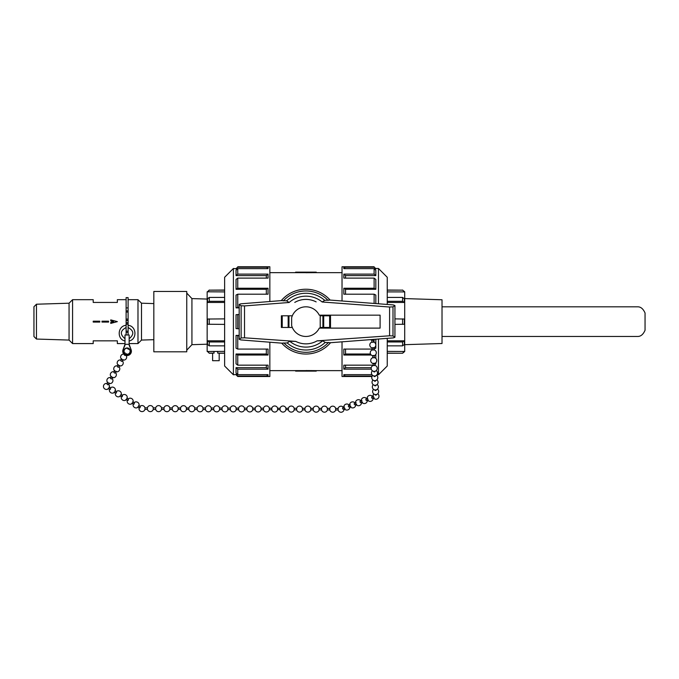 <?xml version="1.0" encoding="UTF-8"?>
<svg xmlns="http://www.w3.org/2000/svg" width="679" height="679" viewBox="0 0 679 679"><rect width="100%" height="100%" fill="white"/><g stroke="black" fill="none" stroke-linecap="round" stroke-linejoin="round"><path stroke-width="1.02" d="M404.709 344.677L442.021 343.515L442.021 299.762L404.709 298.59M442.021 336.453L638.09 336.453C640.984 336.317 643.302 334.255 645.05 330.257L645.05 313.019C643.302 309.021 640.984 306.959 638.09 306.823L442.021 306.823M129.146 344.321L131.208 349.982A4.32 4.32 0 0 1 126.948 355.55A4.32 4.32 0 0 1 123.018 349.736L124.995 344.321L129.146 344.321L129.146 334.985L124.995 334.985L124.995 344.321M129.146 340.994C137.447 339.279 136.555 325.92 128.102 325.317M126.116 325.309C117.611 325.835 116.652 339.271 124.995 340.994M128.102 334.985L128.102 322.932L126.116 322.932L126.116 319.079L128.102 319.079L128.102 297.614L126.116 297.614L126.116 307.91L128.102 307.91M126.116 307.91L126.116 319.079M126.116 322.932L126.116 334.985M128.102 322.932L128.102 319.079M128.102 324.189L126.116 324.189M126.133 322.703L128.102 322.703M128.102 320.573L126.133 320.573M126.116 320.344L128.102 320.344M305.932 272.661L295.62 272.661L295.62 272.152L316.244 272.152L316.244 272.644L305.932 272.72L305.932 272.152M305.932 371.116L316.244 371.116L316.244 370.632L305.932 370.556L305.932 371.116L295.62 371.116L295.62 370.607L305.932 370.607M317.093 340.858L389.593 335.791L392.997 335.952L394.932 337.285L393.311 337.887L330.546 342.708L325.241 342.437L322.72 340.782L317.093 340.858A22.229 22.229 0 0 1 295.738 341.384L289.738 341.282A25.462 25.462 0 0 0 322.72 340.782M322.135 301.985L324.689 300.339L330.113 300.067L393.311 304.922L394.932 305.533L392.997 306.857L389.593 307.018L322.135 301.985A25.462 25.462 0 0 0 289.144 302.486L244.525 305.923L241.121 305.762L239.186 304.438L239.186 339.296L241.121 337.972L244.525 337.811L295.738 341.384M281.369 315.803L281.369 327.465L281.369 315.803L292.318 315.803M289.738 341.282L287.183 342.937L281.7 343.15A32.405 32.405 0 0 0 330.58 342.674M239.186 304.438L240.782 303.819L281.276 300.619A32.405 32.405 0 0 1 330.155 300.11A32.405 32.405 0 0 0 281.267 300.619L286.631 300.831L289.144 302.486M324.689 300.339A28.382 28.382 0 0 0 286.631 300.831M287.183 342.937A28.382 28.382 0 0 0 325.241 342.437M281.7 343.15L240.782 339.916L239.186 339.296M394.932 305.533L394.932 337.285M330.503 315.803L322.915 315.803L322.915 327.465L330.503 327.465L330.503 315.803L330.503 327.465M322.915 315.803L320.216 315.803L320.216 327.465L322.915 327.465M281.369 327.465L288.957 327.465L288.957 315.803M291.647 325.564L291.647 317.713A14.811 14.811 0 0 1 319.257 315.158L380.104 315.158L380.104 328.118L319.257 328.118A14.811 14.811 0 0 1 291.647 325.564M288.957 327.465L292.318 327.465M387.242 297.427L402.605 297.427L404.361 298.768L404.361 302.452L387.242 302.452M394.932 318.884L404.361 319.037L404.361 324.239L394.932 324.392M387.242 290.154L402.605 290.154L404.709 291.792L404.709 351.484L402.605 353.241L387.242 353.122M387.242 340.824L404.361 340.824L404.361 344.499L402.605 345.849L387.242 345.849M387.242 351.374L404.361 351.484M404.361 291.902L387.242 291.902M402.605 318.884L402.605 324.392M387.242 341.953L402.605 341.953L402.605 345.849M404.361 340.824L402.605 341.953M404.361 351.374L402.605 353.122M387.242 290.035L402.605 290.154M387.242 301.323L402.605 301.323L404.361 302.452M402.605 297.427L402.605 301.323M378.466 339.033L378.466 374.791L387.242 366.015L387.242 338.354M387.242 304.455L387.242 277.261L378.466 268.477L378.466 303.785M345.238 268.638L343.829 267.237L374.121 267.237L375.827 268.935L375.827 268.477L378.466 268.477M375.827 268.935L374.426 268.935M343.829 267.237L343.829 268.638L374.121 268.638L375.827 270.293L375.827 275.598L345.543 275.598L345.543 278.11M345.543 275.598L343.829 274.121L343.829 278.11L374.121 278.11L375.827 279.468L375.827 289.279L345.543 289.279L345.543 294.202M345.543 289.279L343.829 288.236L343.829 294.202L374.121 294.202L375.827 295.059L375.827 303.581M375.827 339.228L375.827 344.601M375.827 345.365L375.827 348.217L373.849 349.074M345.543 349.074L345.543 353.997L370.522 353.997M375.827 354.404L375.827 358.368M375.827 362.739L375.827 363.808L374.757 364.657M345.543 365.166L345.543 367.67L371.243 367.67M375.827 268.477L374.121 267.237M374.121 266.771L342.029 266.771L342.029 300.984M342.029 341.826L342.029 376.506L371.973 376.506M371.948 374.638L343.829 374.638L343.829 376.039L372.211 376.039M373.229 365.166L343.829 365.166L343.829 369.155L371.277 369.155M372.287 349.074L343.829 349.074L343.829 355.041L371.286 355.041M374.121 339.67L374.121 342.25M374.121 347.724L374.121 349.074M374.121 294.202L374.121 303.445M343.829 288.236L374.121 288.236L375.827 289.279M374.121 278.11L374.121 288.236M343.829 274.121L374.121 274.121L375.827 275.598M374.121 268.638L374.121 274.121M343.829 376.039L345.238 374.638M343.829 369.155L345.543 367.67M343.829 355.041L345.543 353.997M224.63 277.261L224.63 366.015L233.406 374.791L233.406 268.477L224.63 277.261M237.446 268.935L233.406 268.477M233.406 374.791L237.446 374.341M266.626 374.638L268.044 376.039L268.044 374.638L237.752 374.638L236.037 372.983L236.037 367.67L266.329 367.67L266.329 365.166M266.329 367.67L268.044 369.155L268.044 365.166L237.752 365.166L236.037 363.808L236.037 353.997L266.329 353.997L266.329 349.074M266.329 353.997L268.044 355.041L268.044 349.074L237.752 349.074L236.037 348.217L236.037 335.392L239.186 335.392M239.186 328.797L236.037 328.577L236.037 314.7L239.186 314.479M239.186 307.876L236.037 307.876L236.037 295.059L237.752 294.202L268.044 294.202L268.044 288.236L237.752 288.236L237.752 278.11L236.037 279.468L236.037 289.279L237.752 288.236M266.329 294.202L266.329 289.279L236.037 289.279M266.329 278.11L266.329 275.598L236.037 275.598L236.037 270.293L237.752 268.638L268.044 268.638L268.044 267.237L266.626 268.638M236.037 268.935L237.752 267.237L236.037 268.477M268.044 267.237L237.752 267.237M269.843 301.527L269.843 266.771L237.752 266.771M236.037 374.791L237.752 376.506L269.843 376.506L269.843 342.208M237.752 278.11L268.044 278.11L268.044 274.121L237.752 274.121L237.752 268.638M239.186 307.434L237.752 307.434L237.752 294.202M237.752 328.797L237.752 314.479M239.186 335.833L236.037 335.392M237.752 349.074L237.752 335.833M268.044 355.041L237.752 355.041L236.037 353.997M237.752 365.166L237.752 355.041M268.044 369.155L237.752 369.155L236.037 367.67M237.752 374.638L237.752 369.155M268.044 376.039L237.752 376.039L236.037 374.341M237.752 376.506L237.752 376.039M268.044 274.121L266.329 275.598M268.044 288.236L266.329 289.279M236.037 307.876L237.752 307.434M236.037 275.598L237.752 274.121M224.63 291.902L207.154 291.792L207.154 351.484L224.63 351.374M217.696 351.357L217.696 353.122C219.657 353.275 219.657 353.275 217.696 353.122L224.63 353.122M224.63 345.849L209.268 345.849L207.511 344.499L207.511 340.824L224.63 340.824M224.63 324.392L207.511 324.239L207.511 319.037L224.63 318.884M224.63 302.452L207.511 302.452L207.511 298.768L209.268 297.427L224.63 297.427M207.511 351.484L209.268 353.241L207.511 351.374M224.63 341.953L209.268 341.953L207.511 340.824M209.268 345.849L209.268 341.953M209.268 324.392L209.268 318.884M224.63 301.323L209.268 301.323L209.268 297.427M207.511 302.452L209.268 301.323M224.63 290.154L209.268 290.154L224.63 290.035M207.511 291.902L209.268 290.154M213.877 351.374L214.089 353.122C212.137 353.275 212.137 353.275 214.089 353.122L209.268 353.122M186.75 291.461L153.827 291.461L153.827 351.815L186.75 351.815L186.75 291.461M207.154 344.202L191.928 344.677L186.75 350.194M191.928 344.677L191.928 298.59L186.75 293.082M224.63 353.241L219.181 353.241L219.181 360.702L212.603 360.702L212.603 353.241L209.268 353.241M141.495 321.634L141.495 340.069L137.981 343.582L137.981 299.685L141.495 303.199L141.495 321.634M36.462 304.217L36.462 339.05L33.95 336.546L33.95 306.73L36.462 304.217L69.063 303.199L72.577 299.685L72.577 343.582L93.21 343.582L93.21 340.841L117.348 340.841L117.348 343.582L124.995 343.582M69.063 303.199L69.063 340.069L72.577 343.582M110.762 323.391L117.348 321.634L110.762 323.391L110.762 322.398L113.605 321.634L110.762 320.878L110.762 319.885L117.348 321.634L110.762 319.885L110.762 320.878M108.572 321.634L108.572 322.075L101.986 322.075L101.986 321.201L108.572 321.201L108.572 321.634M99.796 321.634L99.796 322.075L93.21 322.075L93.21 321.201L99.796 321.201L99.796 321.634M126.116 299.685L117.348 299.685L117.348 302.435L93.21 302.435L93.21 299.685L72.577 299.685M108.572 321.201L101.986 321.201L101.986 322.075L108.572 322.075M99.796 322.075L99.796 321.201L93.21 321.201L93.21 322.075L99.796 322.075M131.208 349.982A4.32 4.32 0 0 0 131.022 349.473L129.146 345.272L131.022 349.473M123.128 349.473L124.995 345.272L123.128 349.473A4.32 4.32 0 0 0 123.018 349.736M127.075 354.514A3.285 3.285 0 0 1 125.165 348.556A3.285 3.285 0 0 1 130.198 350.228A3.285 3.285 0 0 1 127.075 354.514M125.106 353.861L125.742 354.234L125.106 353.861M371.761 339.992L373.314 339.899L373.442 342.199L371.888 342.292L371.761 339.992M373.255 365.642L373.119 363.341L374.672 363.248L374.808 365.548L373.399 365.472M372.949 357.689L374.35 357.765L374.222 355.465L372.669 355.558L372.796 357.858M372.491 349.906L373.9 349.982L373.764 347.682L372.211 347.775L372.347 350.075M373.603 371.303L373.603 371.396A0.781 0.645 -3.6 0 0 375.156 371.294L375.147 371.209M373.891 375.954L373.9 376.039A0.781 0.645 -3.6 0 0 375.453 375.937L375.445 375.852M376.616 394.516A0.781 0.645 176.4 0 1 375.071 394.635L375.063 394.533M374.774 389.984A0.781 0.645 -3.6 0 0 376.327 389.873L376.319 389.788M374.477 385.239L374.485 385.332A0.781 0.645 -3.6 0 0 376.03 385.222M374.18 380.596L374.188 380.69A0.781 0.645 -3.6 0 0 375.742 380.579L375.733 380.495M371.897 396.892A0.781 0.518 69.6 0 0 372.457 398.344M367.806 398.412L366.083 399.057A0.781 0.518 69.6 0 0 366.635 400.508L368.349 399.872M345.068 408.546L343.353 409.191A0.781 0.518 -110.4 0 1 342.802 407.731L344.525 407.086M350.347 404.922L348.633 405.558A0.781 0.518 69.6 0 0 349.176 407.018L350.89 406.382M356.169 402.749L354.446 403.394A0.781 0.518 69.6 0 0 354.998 404.845L356.713 404.209M360.26 401.23A0.781 0.518 69.6 0 0 360.821 402.681L362.527 402.044M343.498 407.476A3.022 3.022 0 0 0 338.108 408.444L338.108 409.989A3.022 3.022 0 0 0 344.049 409.378A3.022 3.022 0 0 0 344.041 408.928M338.108 408.435L335.664 408.427L335.655 409.98L338.108 409.989M335.664 408.427A3.022 3.022 0 0 0 329.816 408.41L329.816 409.963A3.022 3.022 0 0 0 335.655 409.98M329.816 408.41L327.371 408.402L327.363 409.955L329.816 409.963M327.371 408.402A3.022 3.022 0 0 0 321.523 408.385L321.523 409.938A3.022 3.022 0 0 0 327.371 409.955M294.202 408.291A3.022 3.022 0 0 0 288.363 408.283L288.354 409.827A3.022 3.022 0 0 0 294.202 409.853L294.202 408.3L296.655 408.3L296.647 409.853A3.022 3.022 0 0 0 302.494 409.878L304.939 409.887M296.655 408.308A3.022 3.022 0 0 1 302.494 408.325L302.494 409.878M302.494 408.325L304.947 408.334L304.939 409.878A3.022 3.022 0 0 0 310.787 409.904L313.231 409.912A3.022 3.022 0 0 0 319.079 409.929L321.523 409.938M304.939 408.334A3.022 3.022 0 0 1 310.787 408.351L310.787 409.904M310.787 408.351L313.24 408.359L313.231 409.904M313.231 408.359A3.022 3.022 0 0 1 319.079 408.376L319.071 409.929M288.363 408.274L285.91 408.266L285.893 409.454L288.354 409.836M285.918 408.266A3.022 3.022 0 0 0 280.071 408.257L280.062 409.802A3.022 3.022 0 0 0 285.91 409.827M280.071 408.249L277.618 408.24L277.601 409.429L280.062 409.802M277.626 408.24A3.022 3.022 0 0 0 271.778 408.232L271.77 409.776A3.022 3.022 0 0 0 277.618 409.793M244.457 408.138A3.022 3.022 0 0 0 238.609 408.121L238.609 409.666A3.022 3.022 0 0 0 244.448 409.692L244.457 408.138L246.901 408.147L246.901 409.692A3.022 3.022 0 0 0 252.741 409.717L255.194 409.726A3.022 3.022 0 0 0 261.033 409.743L263.486 409.751A3.022 3.022 0 0 0 269.325 409.768L271.778 409.776M246.901 408.147A3.022 3.022 0 0 1 252.749 408.164L252.741 409.717M252.749 408.164L255.194 408.172L255.185 409.717M255.194 408.172A3.022 3.022 0 0 1 261.042 408.189L261.033 409.743M261.042 408.189L263.486 408.198L263.477 409.751M263.486 408.198A3.022 3.022 0 0 1 269.334 408.215L269.325 409.768M238.609 408.121L236.165 408.113L236.139 409.225L236.156 409.666L238.609 409.675M236.165 408.113A3.022 3.022 0 0 0 230.317 408.096L230.317 409.641A3.022 3.022 0 0 0 236.165 409.666M230.325 408.087L227.872 408.079L227.847 409.199L227.864 409.641L230.317 409.649M227.872 408.079A3.022 3.022 0 0 0 222.025 408.071L222.025 409.615A3.022 3.022 0 0 0 227.872 409.641M194.712 407.977A3.022 3.022 0 0 0 188.864 407.96L188.855 409.505A3.022 3.022 0 0 0 194.703 409.53L194.703 407.977L197.156 407.986L197.148 409.539A3.022 3.022 0 0 0 202.996 409.556L205.44 409.564A3.022 3.022 0 0 0 211.288 409.581L213.732 409.59A3.022 3.022 0 0 0 219.58 409.615L222.025 409.615M197.156 407.986A3.022 3.022 0 0 1 202.996 408.003L202.996 409.556M211.288 409.581L211.288 408.028A3.022 3.022 0 0 0 205.448 408.02L205.44 409.564M219.58 409.615L219.58 408.054A3.022 3.022 0 0 0 213.732 408.045L213.732 409.59M188.855 409.505L186.394 409.191L186.419 407.952L188.864 407.96M186.419 407.952A3.022 3.022 0 0 0 180.572 407.935L180.563 409.479A3.022 3.022 0 0 0 186.411 409.505M180.572 407.935L178.127 407.926L178.102 409.157L180.572 409.488M178.127 407.926A3.022 3.022 0 0 0 172.279 407.909L172.271 409.454A3.022 3.022 0 0 0 178.119 409.479M139.144 407.697A3.022 3.022 0 0 0 141.198 411.491A3.022 3.022 0 0 0 144.95 409.369L144.958 407.816L147.402 407.824L147.402 409.378A3.022 3.022 0 0 0 153.242 409.403L155.695 409.403A3.022 3.022 0 0 0 161.534 409.429L163.987 409.437A3.022 3.022 0 0 0 169.826 409.454L172.279 409.462M147.402 407.833A3.022 3.022 0 0 1 153.25 407.841L153.242 409.403M153.25 407.841L155.695 407.85L155.695 409.403M155.695 407.858A3.022 3.022 0 0 1 161.543 407.867L161.534 409.429M161.543 407.867L163.987 407.875L163.978 409.429M163.987 407.884A3.022 3.022 0 0 1 169.835 407.901L169.826 409.454M138.609 405.533L140.358 406.628L139.933 407.892L137.786 406.857M132.677 401.841L134.434 402.936L134.009 404.2L131.853 403.165M126.752 398.149L128.501 399.244L128.085 400.508L125.929 399.473M108.971 387.072L110.719 388.159L110.304 389.432L108.148 388.396M114.895 390.764L116.652 391.851L116.228 393.124L114.072 392.089M120.828 394.457L122.576 395.551L122.152 396.816L120.005 395.781M127.711 348.675A0.781 0.45 -149.7 0 1 128.925 349.193A0.781 0.45 -149.7 0 1 127.711 348.675M109.37 383.024L108.351 384.755A0.781 0.45 -149.7 0 1 107.112 383.873M112.799 377.159L111.789 378.89A0.781 0.45 -149.7 0 1 110.541 378.008M116.236 371.294L115.218 373.026A0.781 0.45 -149.7 0 1 113.979 372.143M125.522 355.414A0.781 0.45 -149.7 0 1 124.274 354.54L124.181 354.642M123.103 359.556L122.084 361.287A0.781 0.45 -149.7 0 1 120.845 360.405M119.665 365.421L118.655 367.161A0.781 0.45 -149.7 0 1 117.408 366.278M128.102 332.421L126.116 332.421M128.102 331.199L126.116 331.199M126.116 312.068L128.102 312.068M126.116 310.855L128.102 310.855M389.593 307.018L389.593 335.791M316.134 301.883A22.229 22.229 0 0 0 294.771 302.41M244.525 305.923L244.525 337.811M283.814 342.887A30.674 30.674 0 0 0 328.517 342.394M328.05 300.381A30.674 30.674 0 0 0 283.355 300.873M392.997 306.857L392.997 335.952M241.121 305.762L241.121 337.972M329.638 315.803L329.638 327.465M323.705 315.803L323.705 327.465M282.226 327.465L282.226 315.803M288.168 327.465L288.168 315.803M128.102 327.533C133.984 330.741 134.323 334.458 129.146 338.694M124.995 338.694C119.801 334.408 120.175 330.69 126.116 327.524M342.029 272.644L316.244 272.644M295.62 272.644L269.843 272.644M342.029 370.632L316.244 370.632M295.62 370.632L269.843 370.632M387.242 353.241L402.605 353.241M404.361 291.792L402.605 290.035M376.904 374.791L378.466 374.791M207.511 291.792L209.268 290.035M207.154 299.066L191.928 298.59M129.146 343.582L137.981 343.582M128.102 299.685L137.981 299.685M36.462 339.05L69.063 340.069M153.827 303.589L141.495 303.199M153.827 339.687L141.495 340.069M370.581 339.636A3.022 3.022 0 0 0 374.519 339.33M372.788 357.68A3.022 3.022 0 0 0 371.591 362.688A3.022 3.022 0 0 0 376.395 361.992A3.022 3.022 0 0 0 374.341 357.595M372.338 349.897A3.022 3.022 0 0 0 371.133 354.896A3.022 3.022 0 0 0 375.945 354.209A3.022 3.022 0 0 0 373.891 349.804M371.88 342.114A3.022 3.022 0 0 0 370.683 347.113A3.022 3.022 0 0 0 375.487 346.426A3.022 3.022 0 0 0 373.433 342.021M373.246 365.472A3.022 3.022 0 0 0 371.888 370.301A3.022 3.022 0 0 0 376.879 369.724A3.022 3.022 0 0 0 374.8 365.378M372.406 370.785A3.022 3.022 0 0 0 372.415 375.19A3.022 3.022 0 0 0 376.811 374.91A3.022 3.022 0 0 0 376.268 370.539M372.703 375.428A3.022 3.022 0 0 0 372.712 379.833A3.022 3.022 0 0 0 377.108 379.561A3.022 3.022 0 0 0 376.556 375.19M373.577 389.364A3.022 3.022 0 0 0 373.586 393.769A3.022 3.022 0 0 0 377.982 393.497A3.022 3.022 0 0 0 377.439 389.118M373.289 384.721A3.022 3.022 0 0 0 373.289 389.126A3.022 3.022 0 0 0 377.694 388.846A3.022 3.022 0 0 0 377.142 384.475M372.992 380.07A3.022 3.022 0 0 0 373 384.484A3.022 3.022 0 0 0 377.397 384.204A3.022 3.022 0 0 0 376.853 379.833M373.874 394.007A3.022 3.022 0 0 0 373.874 398.42A3.022 3.022 0 0 0 378.279 398.14A3.022 3.022 0 0 0 377.728 393.769M372.448 398.344L374.171 397.707M371.905 396.884L373.628 396.247M372.593 396.629A3.022 3.022 0 0 0 367.118 398.683A3.022 3.022 0 0 0 370.428 401.391A3.022 3.022 0 0 0 373.136 398.089M366.77 398.802A3.022 3.022 0 0 0 361.296 400.856A3.022 3.022 0 0 0 364.606 403.555A3.022 3.022 0 0 0 367.314 400.254M349.32 405.304A3.022 3.022 0 0 0 343.837 407.366A3.022 3.022 0 0 0 347.147 410.065A3.022 3.022 0 0 0 349.863 406.763M355.134 403.139A3.022 3.022 0 0 0 349.66 405.193A3.022 3.022 0 0 0 352.97 407.892A3.022 3.022 0 0 0 355.677 404.591M360.956 400.966A3.022 3.022 0 0 0 355.482 403.029A3.022 3.022 0 0 0 358.792 405.728A3.022 3.022 0 0 0 361.5 402.426M360.269 401.221L361.983 400.585M294.202 409.853L296.647 409.861M319.079 408.376L321.532 408.385M244.448 409.692L246.901 409.7M269.334 408.215L271.778 408.223M194.703 409.53L197.148 409.539M202.996 408.003L205.448 408.011M211.288 408.028L213.741 408.037M219.58 408.054L222.033 408.062M144.95 409.369L147.402 409.378M169.835 407.901L172.279 407.901M144.958 407.816A3.022 3.022 0 0 0 139.967 406.382M133.211 404.005A3.022 3.022 0 0 0 137.718 407.451A3.022 3.022 0 0 0 138.499 403.046A3.022 3.022 0 0 0 134.035 402.689M127.287 400.313A3.022 3.022 0 0 0 131.794 403.759A3.022 3.022 0 0 0 132.575 399.354A3.022 3.022 0 0 0 128.11 398.997M109.506 389.237A3.022 3.022 0 0 0 114.013 392.683A3.022 3.022 0 0 0 114.793 388.278A3.022 3.022 0 0 0 110.329 387.921M115.43 392.929A3.022 3.022 0 0 0 119.937 396.375A3.022 3.022 0 0 0 120.718 391.97A3.022 3.022 0 0 0 116.253 391.613M121.363 396.621A3.022 3.022 0 0 0 125.861 400.067A3.022 3.022 0 0 0 126.65 395.662A3.022 3.022 0 0 0 122.186 395.305M107.274 383.516A3.022 3.022 0 0 0 104.507 388.728A3.022 3.022 0 0 0 108.691 388.49A3.022 3.022 0 0 0 108.623 384.306M108.02 382.243L107.01 383.974M110.711 377.651A3.022 3.022 0 0 0 107.443 382.328A3.022 3.022 0 0 0 111.857 382.88A3.022 3.022 0 0 0 112.052 378.432M111.458 376.37L110.448 378.101M114.14 371.786A3.022 3.022 0 0 0 110.881 376.455A3.022 3.022 0 0 0 115.286 377.006A3.022 3.022 0 0 0 115.489 372.567M125.513 348.641A3.022 3.022 0 0 0 125.607 353.878A3.022 3.022 0 0 0 130.096 351.179A3.022 3.022 0 0 0 125.513 348.641M126.532 353.691L126.133 354.379M125.191 352.902L124.792 353.589M123.824 354.082A3.022 3.022 0 0 0 121.066 358.682A3.022 3.022 0 0 0 125.25 359.658A3.022 3.022 0 0 0 126.184 355.457M121.762 358.775L120.743 360.507M121.006 360.048A3.022 3.022 0 0 0 117.747 364.725A3.022 3.022 0 0 0 122.161 365.277A3.022 3.022 0 0 0 122.356 360.838M118.324 364.64L117.314 366.371M117.577 365.913A3.022 3.022 0 0 0 114.31 370.59A3.022 3.022 0 0 0 118.723 371.141A3.022 3.022 0 0 0 118.918 366.702M114.895 370.505L113.877 372.236"/></g></svg>
